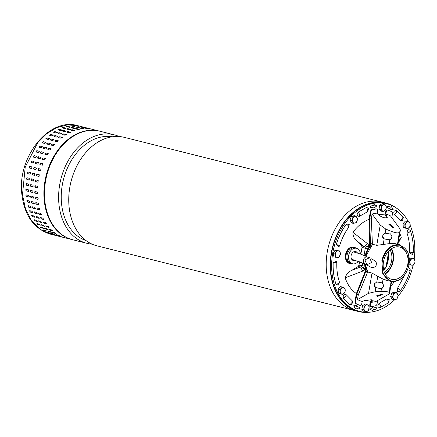 <?xml version="1.0" encoding="UTF-8"?>
<svg xmlns="http://www.w3.org/2000/svg" width="437" height="437" viewBox="0 0 437 437"><rect width="100%" height="100%" fill="white"/><g stroke="black" fill="none" stroke-linecap="round" stroke-linejoin="round"><path stroke-width="0.66" d="M364.9 259.873L366.845 264.724L371.625 262.561L369.686 257.71L364.9 259.873M396.315 207.996A55.941 40.87 104.1 0 0 385.74 203.025A55.941 40.87 104.1 0 0 330.197 264.915A55.941 40.87 104.1 0 0 358.487 311.532A55.941 40.87 104.1 0 0 370.155 312.144M385.74 203.025L381.73 202.014A55.941 40.87 104.1 0 0 326.188 263.91A55.941 40.87 104.1 0 0 354.478 310.521A55.941 40.87 -75.9 0 1 354.478 310.521A55.941 40.87 -75.9 0 1 326.794 255.093A55.941 40.87 -75.9 0 1 368.549 201.643A55.941 40.87 -75.9 0 1 381.73 202.014A55.941 40.87 -75.9 0 1 381.741 202.02M381.73 202.014L124.277 137.349A55.941 40.87 104.1 0 0 111.096 136.972A55.941 40.87 104.1 0 0 68.735 199.239A55.941 40.87 104.1 0 0 97.025 245.856L358.487 311.532M112.178 136.797A53.625 39.183 104.1 0 0 101.837 136.912A53.625 39.183 104.1 0 0 61.229 196.606A53.625 39.183 104.1 0 0 86.1 240.629M92.07 244.141A55.941 40.87 -75.9 0 1 86.897 243.316A55.941 40.87 -75.9 0 1 58.607 196.699A55.941 40.87 -75.9 0 1 100.974 134.432A55.941 40.87 -75.9 0 1 114.155 134.809A55.941 40.87 -75.9 0 1 119.104 136.524M114.155 134.809L99.997 131.253A55.941 40.87 104.1 0 0 86.816 130.876A55.941 40.87 104.1 0 0 45.066 184.332A55.941 40.87 104.1 0 0 72.744 239.76L86.897 243.316M381.867 260.25C384.948 249.893 390.492 244.671 398.506 244.583L399.931 244.835L407.945 252.351L408.813 265.969C405.722 276.337 400.177 281.559 392.175 281.636L390.749 281.384L382.741 273.868L381.867 260.25M408.792 265.98C410.523 254.908 407.508 247.992 399.751 245.233C391.508 244.6 385.74 249.647 382.446 260.386C380.72 271.453 383.73 278.369 391.486 281.128C399.729 281.767 405.498 276.714 408.792 265.98M365.31 264.314L367.817 272.027M372.537 244.278L365.845 256.137M398.413 246.845A16.611 12.138 -75.9 0 1 399.669 247.069A16.611 12.138 -75.9 0 1 407.59 265.292A16.611 12.138 -75.9 0 1 392.825 279.516A16.611 12.138 -75.9 0 1 391.574 279.292A16.611 12.138 -75.9 0 1 383.648 261.075A16.611 12.138 -75.9 0 1 398.413 246.845M385.188 274.065A16.611 12.138 104.1 0 0 391.568 248.658M385.013 273.742A16.191 11.832 104.1 0 0 391.262 248.861M350.6 263.708A8.494 6.205 -75.9 0 1 350.299 263.686A8.494 6.205 -75.9 0 1 349.66 263.577A8.494 6.205 -75.9 0 1 345.607 254.258A8.494 6.205 -75.9 0 1 353.156 246.981A8.494 6.205 -75.9 0 1 353.795 247.096A8.494 6.205 -75.9 0 1 354.691 247.424M413.085 265.259A55.521 40.565 -75.9 0 1 398.091 296.084M394.633 299.782A55.521 40.565 -75.9 0 1 359.706 311.401A55.521 40.565 -75.9 0 1 332.683 253.367A55.521 40.565 -75.9 0 1 386.75 203.713A55.521 40.565 -75.9 0 1 408.529 221.985M359.706 311.401L358.591 311.122A55.521 40.565 -75.9 0 1 331.568 253.089A55.521 40.565 -75.9 0 1 385.636 203.429L386.75 203.713M388.105 251.679C388.537 253.039 388.488 255.071 387.963 257.781L387.351 261.353C386.898 264.309 386.237 266.373 385.374 267.559L385.942 267.482L385.347 267.613M388.122 251.723L388.58 252.045C389.039 257.196 388.154 262.342 385.942 267.482M388.58 252.045L388.138 251.696M390.023 249.806A14.508 10.603 -75.9 0 1 384.369 272.322M410.152 225.372A55.521 40.565 -75.9 0 1 414.232 258.655M373.875 207.116L374.143 207.886L374.154 207.062A51.735 37.8 -75.9 0 0 370.773 207.843L370.407 206.155L370.773 207.843M370.685 206.226A53.418 39.03 -75.9 0 1 374.176 205.417L373.908 204.527L373.897 205.352A53.418 39.03 104.1 0 0 370.407 206.155M390.197 208.875L389.924 209.667L390.203 209.738L390.476 208.946L390.197 208.875A51.735 37.8 -75.9 0 0 387.095 207.733L387.373 207.804A51.735 37.8 -75.9 0 1 390.476 208.946M387.373 207.804L387.827 206.182L387.548 206.111L387.095 207.733M387.827 206.182A53.418 39.03 -75.9 0 1 391.028 207.362L391.306 206.57L390.765 207.247M372.865 307.369L369.822 309.298L372.865 307.369L372.859 308.189A51.735 37.8 -75.9 0 0 376.235 307.408L375.957 307.337A51.735 37.8 -75.9 0 1 372.859 308.069M369.822 309.298L372.827 310.658L370.101 309.363M355.969 307.932A53.418 39.03 104.1 0 0 358.908 309.003L359.187 309.074A53.418 39.03 -75.9 0 1 355.986 307.888L355.428 308.615L353.555 305.829L356.811 305.518L353.555 305.829M405.039 274.567L397.659 288.021C396.736 291.403 397.544 292.413 400.084 291.047L400.134 290.987C404.525 284.946 407.879 278.167 410.19 270.661L407.634 269.733M400.134 290.987L399.757 291.419L400.084 291.047L399.708 289.742L397.659 288.021M410.19 270.661L410.157 268.837L408.333 267.761M407.044 233.112L409.556 232.107L410.403 230.681C408.409 228.851 407.289 229.66 407.044 233.112C409.054 239.225 409.928 245.807 409.66 252.865L412.353 254.514L413.298 252.466L409.66 252.865M410.403 230.681L410.403 230.681C412.626 237.471 413.593 244.731 413.298 252.466M396.496 210.487C393.89 210.514 393.191 211.934 394.392 214.736L400.325 220.456L402.548 220.494L403.335 217.369L403.012 216.768L396.496 210.487L396.277 212.824L394.392 214.736M367.184 211.929L367.763 211.546L368.549 208.422L366.583 207.4L358.176 212.136C356.466 215.07 356.92 216.435 359.536 216.239L367.184 211.929L367.719 209.875L366.583 207.4M346.372 224.066L348.42 225.792L348.797 227.093L349.256 224.339L346.372 224.066C341.985 230.108 338.626 236.898 336.299 244.441L338.85 246.921L339.669 245.616L336.299 244.441M339.412 282.012C337.419 275.96 336.556 269.394 336.812 262.32L336.654 261.244L333.18 262.719C332.885 270.47 333.846 277.708 336.053 284.427L338.615 285.099L339.412 282.002L338.566 283.427L336.053 284.427M349.961 304.622L351.894 304.381L352.681 301.257L346.131 294.658C343.673 293.937 342.777 295.166 343.444 298.345L349.961 304.622L351.851 302.71L352.064 300.372M379.272 303.185C377.175 305.649 377.371 307.162 379.873 307.714L388.482 302.808L389.269 299.684L386.92 298.875L379.272 303.185L380.409 305.66L379.873 307.714M369.074 219.374A40.379 29.503 104.1 0 0 352.932 232.337C352.867 235.958 354.101 238.749 356.636 240.705L361.661 245.812L362.033 247.315L360.864 254.159M398.32 242.251L399.21 241.344L401.292 237.329A40.379 29.503 104.1 0 0 399.811 233.538M390.7 286.268A40.379 29.503 104.1 0 0 393.519 282.777L393.835 281.674M359.564 261.779L358.985 265.172L358.116 266.548L351.55 270.454C348.453 271.825 346.322 274.267 345.164 277.785A40.379 29.503 104.1 0 0 356.406 293.582M374.187 204.598L376.913 205.887L374.143 207.886M374.176 205.417L373.897 205.352M391.306 206.57L393.18 209.356L390.203 209.738M376.235 307.408L376.328 309.025A53.418 39.03 -75.9 0 1 372.837 309.833L372.827 310.658M356.811 305.518L356.537 306.31A51.735 37.8 -75.9 0 0 359.64 307.451L359.187 309.074M355.707 308.68L353.833 305.9M369.899 244.196L368.899 245.332L365.092 247.298L364.097 246.566L367.386 243.578L352.932 232.337M367.386 243.578L369.555 246.135L365.092 247.298L365.261 248.314L362.033 247.315M401.292 237.329L398.708 239.935M393.519 282.777L392.83 281.685M345.164 277.785L362.677 271.126L364.698 269.897L365.294 271.213M362.677 271.126L360.607 266.963L351.55 270.454M358.116 266.548L360.607 266.963L361.787 266.641L362.289 265.723L364.911 266.237M365.698 269.542L364.698 269.897L361.787 266.641L365.753 269.072M367.959 248.839L365.261 248.314L364.043 255.443M384.975 273.671A16.191 11.832 104.1 0 0 391.197 248.904M359.618 305.239A1.682 1.229 -75.9 0 1 359.553 305.223A1.682 1.229 -75.9 0 1 359.493 305.206A49.632 36.266 -75.9 0 1 356.008 303.775A2.524 1.846 -75.9 0 1 355.052 301.235L356.33 293.757L365.534 270.514L365.769 269.126L366.326 269.263A18.715 13.678 -75.9 0 1 365.124 264.227M377.639 300.525L377.109 303.6A2.524 1.846 -75.9 0 1 375.334 305.851A49.632 36.266 -75.9 0 1 371.494 306.528A1.682 1.229 -75.9 0 1 371.297 306.528A1.682 1.229 -75.9 0 1 371.171 306.506A1.682 1.229 -75.9 0 1 370.352 304.747L370.756 302.36L371.619 301.901L371.368 300.645A5.889 1.786 168.8 0 0 372.411 299.94M364.556 263.959A18.715 13.678 104.1 0 0 365.769 269.126M388.389 280.794L383.074 279.156L372.013 273.081L367.435 271.929L367.249 273.021A19.769 14.443 -75.9 0 1 366.053 270.874L366.326 269.263M365.649 256.142A18.715 13.678 -75.9 0 1 370.215 246.539L370.489 244.928A19.769 14.443 -75.9 0 1 372.362 243.098L372.177 244.19L376.754 245.337L389.143 243.655L394.901 243.595L396.993 244.097M370.756 302.36A45.306 33.103 -75.9 0 0 375.907 301.486L386.98 295.254C388.744 294.259 389.613 293.598 389.569 293.265L389.263 292.364L386.701 291.561L380.96 291.506L375.126 291.774L368.549 293.347L372.013 273.081M381.485 294.32L382.43 294.718L377.612 296.368L376.65 295.865L381.485 294.32M366.053 270.874L356.865 294.052L355.609 301.377A2.524 1.846 104.1 0 0 356.565 303.912A49.632 36.266 104.1 0 0 360.05 305.343A1.682 1.229 104.1 0 0 360.11 305.365A1.682 1.229 104.1 0 0 361.749 303.857L362.158 301.475L363.021 301.017L371.253 299.727L373.127 300.465L371.619 301.901M391.574 281.554L389.586 293.358L390.263 289.223L389.76 289.463L389.831 287.546L391.601 281.559M376.814 295.434A2.944 0.896 168.8 0 0 377.459 295.581A2.944 0.896 168.8 0 0 382.058 294.429M387.838 210.126L387.411 210.022A1.682 1.229 104.1 0 0 387.346 210A1.682 1.229 104.1 0 0 387.22 209.978A1.682 1.229 104.1 0 0 385.707 211.508L385.117 214.944L378.087 214.217M399.057 235.062L399.571 234.658L398.604 240.426L398.096 240.667L398.173 238.755L399.555 232.162L400.281 230.61L399.593 234.795L400.281 230.61C400.494 229.944 399.948 228.731 398.648 226.978L390.536 215.922A45.306 33.103 104.1 0 0 385.855 214.032L386.264 211.645A1.682 1.229 -75.9 0 1 387.777 210.121A1.682 1.229 -75.9 0 1 387.903 210.142A1.682 1.229 -75.9 0 1 387.969 210.159A49.632 36.266 -75.9 0 1 391.448 211.59A2.524 1.846 -75.9 0 1 392.404 214.13L391.803 217.637M370.215 246.539L369.658 246.397L369.068 219.248L370.347 211.765L370.904 211.907A2.524 1.846 -75.9 0 1 372.679 209.651A49.632 36.266 -75.9 0 1 376.519 208.979A1.682 1.229 -75.9 0 1 376.847 209.001A1.682 1.229 -75.9 0 1 377.666 210.76L377.257 213.141L377.896 213.977C379.944 216.2 382.391 217.506 385.237 217.905L387.286 217.386L386.494 214.867L385.855 215.9A5.889 2.518 -148.2 0 1 386.729 217.801M392.858 227.797L393.895 227.513L389.973 224.055L388.892 224.41L392.858 227.797M393.6 227.737A2.944 1.256 31.8 0 0 392.186 225.853A2.944 1.256 31.8 0 0 389.575 224.7A2.944 1.256 31.8 0 0 388.793 224.787M370.74 306.386A1.682 1.229 -75.9 0 1 370.614 306.364A1.682 1.229 -75.9 0 1 369.795 304.605L370.379 301.169L364.147 300.525M369.658 246.397A18.715 13.678 104.1 0 0 365.113 255.902M356.865 294.052A40.799 29.809 104.1 0 0 358.274 294.948L367.249 273.021M362.158 301.475A45.306 33.103 -75.9 0 1 357.482 299.58L358.274 294.948M370.379 301.169L371.368 300.645M370.489 244.928L369.653 219.232A40.799 29.809 -75.9 0 1 371.313 218.653L372.362 243.098M370.904 211.907L369.653 219.232M357.482 299.58L368.549 293.347M376.847 209.001L376.29 208.859A1.682 1.229 104.1 0 0 375.962 208.837A49.632 36.266 104.1 0 0 372.122 209.514A2.524 1.846 104.1 0 0 370.347 211.765M377.257 213.141A45.306 33.103 104.1 0 0 372.106 214.021L371.313 218.653M372.106 214.021L380.217 225.071L376.754 245.337M381.818 282.805A2.103 2.098 4.1 0 1 382.413 283.001L383.539 285.214L383.254 286.869L381.457 288.606A2.103 2.098 4.1 0 1 380.829 288.595L376.017 287.775A2.103 2.098 4.1 0 1 375.82 287.732L374.301 285.339L374.58 283.684L376.809 281.958A2.103 2.098 4.1 0 1 377.005 281.985L381.818 282.805M383.194 244.578L384.161 238.935L382.643 236.543L382.921 234.888L385.144 233.167L385.838 229.119L380.217 225.071M397.96 244.343L398.67 240.203L397.938 244.332M399.555 232.162C398.555 233.358 395.785 233.074 391.252 231.304L390.754 234.205L391.88 236.417L391.596 238.072L389.799 239.809L389.143 243.655M391.902 236.22L391.596 238.072M384.161 238.935A2.103 2.098 -175.9 0 0 384.358 238.979L389.17 239.798A2.103 2.098 -175.9 0 0 389.799 239.809M385.117 214.944L385.855 215.9M385.855 214.032L386.494 214.867M391.252 231.304L385.838 229.119M374.28 285.487A2.103 2.098 -175.9 0 0 376.028 287.655L380.835 288.475A2.103 2.098 -175.9 0 0 383.26 286.759L383.544 285.104M390.754 234.205A2.103 2.098 -175.9 0 0 390.159 234.008L385.347 233.189A2.103 2.098 -175.9 0 0 385.144 233.167M382.621 236.69A2.103 2.098 -175.9 0 0 384.369 238.859L384.358 238.979M389.17 239.798L389.176 239.678A2.103 2.098 -175.9 0 0 391.601 237.963M389.176 239.678L384.369 238.859M396.594 292.604L394.84 292.162L391.934 292.965L390.64 296.614L392.246 299.454L393.994 299.897L396.9 299.094L398.2 295.445L396.594 292.604L393.688 293.407L392.388 297.051L393.994 299.897M390.64 296.614L392.388 297.051M391.934 292.965L393.688 293.407M395.649 299.542A3.365 2.458 -75.9 0 1 393.393 298.526A3.365 2.458 -75.9 0 1 393.234 295.281A3.365 2.458 -75.9 0 1 395.338 293.058A3.365 2.458 -75.9 0 1 397.594 294.074A3.365 2.458 -75.9 0 1 397.752 297.318A3.365 2.458 -75.9 0 1 395.649 299.542M352.173 263.697A8.412 6.145 -75.9 0 1 350.873 263.746A8.412 6.145 -75.9 0 1 350.294 263.648A8.412 6.145 -75.9 0 1 346.219 254.449A8.412 6.145 -75.9 0 1 353.697 247.205A8.412 6.145 -75.9 0 1 354.391 247.331A8.412 6.145 -75.9 0 1 356.068 248.172M358.324 261.293A7.992 5.839 -75.9 0 1 353.167 263.893A7.992 5.839 -75.9 0 1 352.67 263.811L351.124 263.462A8.03 5.867 -75.9 0 1 347.175 254.705A8.03 5.867 -75.9 0 1 354.325 247.752A8.03 5.867 -75.9 0 1 355.041 247.888L356.565 248.314A7.992 5.839 -75.9 0 1 360.465 254.012M352.67 263.811A7.992 5.839 -75.9 0 1 348.742 255.093A7.992 5.839 -75.9 0 1 355.855 248.178A7.992 5.839 -75.9 0 1 356.565 248.314M355.418 260.255A4.67 3.414 -75.9 0 1 353.73 260.627A4.67 3.414 -75.9 0 1 351.818 259.469A4.67 3.414 -75.9 0 1 353.762 251.734A4.67 3.414 -75.9 0 1 355.297 251.439A4.67 3.414 -75.9 0 1 357.433 252.952M77.72 125.654L99.439 131.111A55.941 40.87 -75.9 0 0 80.703 132.231A55.941 40.87 -75.9 0 0 44.208 200.173A55.941 40.87 -75.9 0 0 72.187 239.618L72.466 239.689A55.941 40.87 -75.9 0 1 72.187 239.618L50.463 234.161L40.062 229.31L31.519 220.63L25.504 208.793L22.484 194.716L25.504 208.793L31.519 220.63L40.062 229.31L50.463 234.161C34.026 228.939 24.488 215.649 21.85 194.29C17.038 157.457 48.829 116.974 77.72 125.654L67.364 124.889L56.794 127.626L46.693 133.695L37.702 142.702L25.22 167.103L22.484 194.716L21.85 194.29L22.396 193.749M26.985 200.414A0.841 0.486 -116.4 0 0 26.963 201.228A0.841 0.486 -116.4 0 0 27.586 201.878L29.634 202.528L27.405 201.965L27.121 200.425L29.35 200.982L29.863 202.506M28.115 205.701A0.841 0.453 -122.8 0 0 28.203 206.472A0.841 0.453 -122.8 0 0 28.853 207.067L30.907 207.739L28.678 207.182L28.268 205.707L30.492 206.269L31.153 207.712M29.689 210.716A0.841 0.415 -128.8 0 0 29.88 211.437A0.841 0.415 -128.8 0 0 30.546 211.972L32.611 212.666L30.382 212.103L29.847 210.721L32.076 211.284L32.868 212.633M31.693 215.403A0.841 0.371 -134.4 0 0 31.977 216.058A0.841 0.371 -134.4 0 0 32.655 216.534L34.725 217.249L32.496 216.692L31.852 215.414L34.081 215.971L34.987 217.211M34.102 219.707A0.841 0.322 -139.6 0 0 34.474 220.292A0.841 0.322 -139.6 0 0 35.157 220.712L37.232 221.444L35.009 220.882L34.25 219.724L36.479 220.281L37.495 221.406M36.899 223.591L38.014 224.449L40.242 225.006L37.877 224.64L37.019 223.607L39.248 224.165L40.362 225.17M40.062 227.011L43.427 228.267L41.078 227.912C40.04 227.442 39.723 227.147 40.128 227.022L42.356 227.584C43.389 228.065 43.705 228.365 43.307 228.475L43.553 228.458M46.896 231.047L44.579 230.676C43.514 230.255 43.17 230.009 43.547 229.938L47.043 231.233M50.61 233.331L47.229 232.309L50.79 233.473M54.549 235.051L51.145 234.123L54.756 235.139M31.579 201.544L33.802 202.102L34.086 203.642L31.857 203.085L31.344 201.561M32.72 206.827L34.949 207.389L35.359 208.859L33.13 208.302L32.469 206.859M34.304 211.841L36.533 212.404L37.063 213.786L34.84 213.223L34.042 211.879M36.304 216.534L38.532 217.091L39.183 218.369L36.954 217.812L36.042 216.572M38.702 220.843L40.931 221.401L41.69 222.564L39.461 222.001L38.44 220.876M41.471 224.727L43.7 225.284L44.563 226.317L42.334 225.76L41.215 224.755M44.585 228.141L46.814 228.704C47.846 229.185 48.163 229.48 47.764 229.594L45.535 229.032C44.498 228.562 44.181 228.267 44.585 228.141L44.334 228.163M47.999 231.053L50.228 231.615L51.26 232.353L49.031 231.796C47.966 231.375 47.622 231.129 47.999 231.053L47.759 231.058M51.686 233.429L55.018 234.571L51.451 233.413M55.603 235.243L58.99 236.215L55.373 235.204M36.031 202.659L38.259 203.221L38.543 204.762L36.315 204.205L35.801 202.681M37.178 207.946L39.406 208.509L39.816 209.978L37.587 209.416L36.926 207.979M38.762 212.961L40.991 213.524L41.52 214.906L39.292 214.343L38.5 212.999M40.761 217.648L42.99 218.21L43.64 219.489L41.411 218.932L40.499 217.692M43.159 221.958L45.388 222.52L46.147 223.684L43.919 223.121L42.897 221.996M45.929 225.847L48.157 226.404L49.02 227.437L46.792 226.874L45.672 225.874M49.042 229.261L51.266 229.824C52.298 230.304 52.615 230.599 52.221 230.714L49.993 230.152C48.955 229.682 48.638 229.387 49.042 229.261L48.791 229.283M52.456 232.173L54.685 232.735L55.718 233.473L53.489 232.916C52.424 232.495 52.079 232.249 52.456 232.173L52.216 232.178M56.144 234.549L59.47 235.69L55.909 234.532M60.055 236.362L63.447 237.335L59.831 236.324M38.194 198.66L37.719 199.321L35.49 198.759L34.851 197.824L35.337 197.163L37.566 197.721L38.194 198.66M33.736 197.54L33.261 198.201L31.032 197.639L30.393 196.705L30.88 196.044L33.108 196.601L33.736 197.54M29.279 196.421L28.804 197.082L26.575 196.519L25.936 195.585L26.422 194.924L28.651 195.481L29.279 196.421M35.097 191.51L37.325 192.067L37.347 193.706L35.118 193.143L35.097 191.51M35.315 185.763L37.544 186.32L37.555 187.986L35.206 187.418L35.315 185.763M35.992 179.989L38.216 180.547L38.052 182.218L35.752 181.645L35.992 179.989A0.841 0.568 -86.7 0 0 35.484 180.809A0.841 0.568 -86.7 0 0 35.932 181.655L37.975 182.207M37.118 174.248L39.341 174.811L38.991 176.455L36.746 175.893L37.118 174.248M38.68 168.611L40.941 169.179L40.412 170.774L38.15 170.206L38.849 168.671A0.841 0.574 -70.4 0 0 38.248 170.233M40.663 163.127L42.973 163.717L42.28 165.241L39.964 164.651L40.821 163.214A0.841 0.568 -62.3 0 0 40.013 163.728A0.841 0.568 -62.3 0 0 40.051 164.683M43.039 157.866L45.399 158.484L44.547 159.909L42.192 159.292L43.192 157.97A0.841 0.552 -54.4 0 0 42.362 158.423A0.841 0.552 -54.4 0 0 42.274 159.336M48.245 153.6A0.841 0.53 -46.9 0 0 48.163 153.567L47.196 154.84L44.803 154.195L45.792 152.879L48.185 153.524M51.353 148.979A0.841 0.508 -39.8 0 0 51.244 148.935L50.195 150.082L47.966 149.525L48.889 148.225L51.304 148.897M54.762 144.74A0.841 0.475 -33.2 0 0 54.63 144.685L53.516 145.696L51.287 145.139L52.293 143.953L54.718 144.647M58.427 140.922A0.841 0.442 -26.9 0 0 58.29 140.861L57.116 141.73L54.887 141.167L55.969 140.113L58.405 140.818M62.322 137.568A0.841 0.399 -21.1 0 0 62.174 137.502L60.956 138.218L58.727 137.66C58.389 137.169 58.771 136.863 59.869 136.743L62.311 137.458M66.391 134.716A0.841 0.355 -15.6 0 0 66.249 134.656L64.998 135.208L62.77 134.651C62.447 134.208 62.846 133.951 63.966 133.88L66.408 134.596M70.597 132.395A0.841 0.306 -10.4 0 0 70.466 132.345L70.428 132.116C70.734 132.498 70.324 132.701 69.199 132.728L66.97 132.171C66.659 131.777 67.069 131.575 68.199 131.559L70.641 132.269M74.88 130.63L74.76 130.363C75.06 130.685 74.645 130.832 73.509 130.805L71.28 130.248C70.974 129.915 71.395 129.762 72.531 129.8L74.973 130.505M79.168 129.434L79.141 129.188C79.441 129.456 79.021 129.549 77.879 129.467L75.65 128.904C75.35 128.625 75.77 128.538 76.912 128.631L79.348 129.314M83.511 128.795L80.037 128.161L81.293 128.057L83.735 128.718M87.842 128.746L84.39 128.014L88.072 128.729M30.639 190.39L32.868 190.947L32.89 192.586L30.661 192.023L30.639 190.39M30.858 184.643L33.086 185.201L33.097 186.867L30.748 186.299L30.858 184.643M31.535 178.87L33.764 179.427L33.594 181.098L31.295 180.525L31.535 178.87A0.841 0.568 -86.7 0 0 31.027 179.689A0.841 0.568 -86.7 0 0 31.475 180.536L33.523 181.087M32.66 173.128L34.889 173.691L34.539 175.335L32.289 174.773L32.66 173.128M34.223 167.491L36.484 168.059L35.96 169.654L33.693 169.086L34.392 167.551A0.841 0.574 -70.4 0 0 33.791 169.114M36.205 162.007L38.516 162.602L37.822 164.121L35.506 163.531L36.364 162.094A0.841 0.568 -62.3 0 0 35.561 162.608A0.841 0.568 -62.3 0 0 35.594 163.564M38.587 156.746L40.941 157.364L40.089 158.789L37.735 158.172L38.735 156.85A0.841 0.552 -54.4 0 0 37.904 157.304A0.841 0.552 -54.4 0 0 37.817 158.216M43.787 152.48A0.841 0.53 -46.9 0 0 43.705 152.447L42.739 153.72L40.351 153.076L41.34 151.759L43.727 152.404M46.896 147.859A0.841 0.508 -39.8 0 0 46.786 147.815L45.738 148.962L43.509 148.405L44.432 147.105L46.846 147.777M50.304 143.62A0.841 0.475 -33.2 0 0 50.173 143.565L49.059 144.581L46.83 144.019L47.835 142.833L50.266 143.527M53.975 139.802A0.841 0.442 -26.9 0 0 53.833 139.742L52.659 140.61L50.43 140.048L51.511 138.993L53.948 139.698M57.864 136.448A0.841 0.399 -21.1 0 0 57.722 136.382L56.499 137.098L54.27 136.541C53.931 136.049 54.314 135.743 55.417 135.623L57.853 136.339M61.934 133.596A0.841 0.355 -15.6 0 0 61.797 133.536L60.541 134.088L58.318 133.531C57.99 133.088 58.389 132.832 59.508 132.761L61.95 133.476M66.14 131.275A0.841 0.306 -10.4 0 0 66.014 131.226L65.971 131.002C66.277 131.379 65.872 131.581 64.742 131.608L62.513 131.051C62.201 130.658 62.611 130.455 63.742 130.439L66.184 131.149M70.423 129.51L70.302 129.243C70.603 129.565 70.188 129.713 69.051 129.691L66.823 129.128C66.522 128.795 66.937 128.647 68.074 128.686L70.515 129.385M71.16 127.779L74.683 128.074C74.984 128.336 74.563 128.429 73.421 128.347L71.193 127.79C70.898 127.506 71.318 127.418 72.455 127.511L74.896 128.194M79.053 127.675L75.585 127.041L76.836 126.938L79.277 127.599M83.385 127.626L79.938 126.894L83.614 127.609M26.111 189.259A0.841 0.541 -102.3 0 0 25.838 190.106A0.841 0.541 -102.3 0 0 26.389 190.865L28.618 191.422L26.204 190.903L26.012 189.265L28.41 189.827L28.602 191.466M28.52 185.741L26.291 185.179L26.28 183.513L28.629 184.086L28.705 185.725A0.841 0.557 -94.7 0 0 28.733 185.73M29.066 179.968L26.837 179.41L27.007 177.739L29.306 178.312L29.208 179.978M30.06 174.21L27.837 173.653L28.187 172.009L30.432 172.571L30.098 174.221M31.502 168.535L29.235 167.966L29.765 166.371L32.032 166.939L31.502 168.535M33.365 163.001L31.049 162.411L31.748 160.887L34.064 161.482L33.365 163.001M35.632 157.67L33.278 157.052L34.13 155.627L36.484 156.244L35.632 157.67M39.33 151.36A0.841 0.53 -46.9 0 0 39.248 151.328L38.281 152.6L35.894 151.956L36.883 150.639L39.27 151.284M39.057 147.285L39.975 145.985L42.203 146.548L41.286 147.848L38.871 147.176M42.373 142.899L43.378 141.714L45.606 142.276L44.601 143.462L42.171 142.768M45.972 138.928L47.054 137.874L49.283 138.431L48.201 139.49L45.765 138.78M49.818 135.421C49.474 134.929 49.856 134.623 50.96 134.503L53.188 135.066L52.047 135.978L49.599 135.262M53.86 132.411C53.538 131.969 53.931 131.712 55.051 131.641L57.28 132.203L56.089 132.968L53.647 132.253M58.061 129.931C57.75 129.543 58.159 129.336 59.285 129.319L61.513 129.882C61.825 130.259 61.415 130.461 60.284 130.488L57.842 129.773M62.365 128.008C62.065 127.675 62.48 127.528 63.616 127.566L65.845 128.123C66.145 128.445 65.73 128.593 64.594 128.571L62.158 127.866M66.741 126.67C66.44 126.391 66.861 126.298 67.997 126.391L70.226 126.954C70.526 127.216 70.106 127.309 68.97 127.227L66.528 126.539M71.127 125.922L74.612 126.375L73.356 126.479L70.914 125.812M75.481 125.774L78.944 126.408L75.268 125.687M56.723 234.696L58.957 235.308M52.533 232.194L55.734 233.232M48.971 229.25L52.342 230.507M45.809 225.825L46.923 226.688L49.152 227.245M43.012 221.947A0.841 0.322 -139.6 0 0 43.389 222.531A0.841 0.322 -139.6 0 0 44.066 222.946L46.295 223.509M40.603 217.637A0.841 0.371 -134.4 0 0 40.892 218.298A0.841 0.371 -134.4 0 0 41.57 218.773L43.798 219.336M38.603 212.956A0.841 0.415 -128.8 0 0 38.795 213.671A0.841 0.415 -128.8 0 0 39.461 214.212L41.69 214.769M37.025 207.941A0.841 0.453 -122.8 0 0 37.118 208.711A0.841 0.453 -122.8 0 0 37.762 209.307L39.991 209.864M35.9 202.653A0.841 0.486 -116.4 0 0 35.872 203.462A0.841 0.486 -116.4 0 0 36.495 204.117L38.724 204.674M35.02 191.499A0.841 0.541 -102.3 0 0 34.752 192.346A0.841 0.541 -102.3 0 0 35.304 193.105L37.527 193.662M35.282 185.758A0.841 0.557 -94.7 0 0 34.884 186.599A0.841 0.557 -94.7 0 0 35.386 187.402L37.615 187.965A0.841 0.557 -94.7 0 0 37.648 187.97M37.211 174.276A0.841 0.574 -78.6 0 0 36.921 175.925L39.057 176.461M41.012 169.212L38.849 168.671M42.886 163.684L40.821 163.214M45.464 158.544A0.841 0.552 -54.4 0 0 45.421 158.533L43.192 157.97M48.163 153.567L45.934 153.01A0.841 0.53 -46.9 0 0 45.087 153.392A0.841 0.53 -46.9 0 0 44.885 154.25M51.244 148.935L49.015 148.378A0.841 0.508 -39.8 0 0 48.163 148.695A0.841 0.508 -39.8 0 0 47.857 149.476M54.63 144.685L52.402 144.123A0.841 0.475 -33.2 0 0 51.55 144.385A0.841 0.475 -33.2 0 0 51.156 145.079M58.29 140.861L56.062 140.299A0.841 0.442 -26.9 0 0 55.209 140.495A0.841 0.442 -26.9 0 0 54.745 141.102M62.174 137.502L59.951 136.945A0.841 0.399 -21.1 0 0 59.11 137.081A0.841 0.399 -21.1 0 0 58.585 137.595M66.249 134.656L64.026 134.093A0.841 0.355 -15.6 0 0 63.207 134.181A0.841 0.355 -15.6 0 0 62.628 134.585M70.466 132.345L68.238 131.783A0.841 0.306 -10.4 0 0 66.839 132.116M74.782 130.597L72.553 130.035L71.176 130.215M79.141 129.428L75.617 128.899M83.309 128.811L80.211 128.205M52.265 233.577L54.499 234.188M48.075 231.075L51.276 232.113M44.514 228.13L47.884 229.387M41.351 224.711L42.471 225.568L44.694 226.126M38.56 220.827A0.841 0.322 -139.6 0 0 38.931 221.412A0.841 0.322 -139.6 0 0 39.609 221.827L41.837 222.389M36.151 216.523A0.841 0.371 -134.4 0 0 36.435 217.178A0.841 0.371 -134.4 0 0 37.112 217.653L39.341 218.216M34.146 211.836A0.841 0.415 -128.8 0 0 34.337 212.551A0.841 0.415 -128.8 0 0 35.004 213.092L37.232 213.649M32.573 206.821A0.841 0.453 -122.8 0 0 32.66 207.591A0.841 0.453 -122.8 0 0 33.305 208.187L35.534 208.744M31.442 201.533A0.841 0.486 -116.4 0 0 31.42 202.347A0.841 0.486 -116.4 0 0 32.038 202.997L34.266 203.555M30.563 190.379A0.841 0.541 -102.3 0 0 30.295 191.226A0.841 0.541 -102.3 0 0 30.847 191.985L33.075 192.542M30.825 184.638A0.841 0.557 -94.7 0 0 30.432 185.479A0.841 0.557 -94.7 0 0 30.934 186.282L33.157 186.845A0.841 0.557 -94.7 0 0 33.19 186.85M32.753 173.156A0.841 0.574 -78.6 0 0 32.469 174.805L34.599 175.341M36.555 168.092L34.392 167.551M38.434 162.569L36.364 162.094M41.007 157.429A0.841 0.552 -54.4 0 0 40.963 157.413L38.735 156.85M43.705 152.447L41.477 151.89A0.841 0.53 -46.9 0 0 40.63 152.278A0.841 0.53 -46.9 0 0 40.428 153.13M46.786 147.815L44.558 147.258A0.841 0.508 -39.8 0 0 43.705 147.58A0.841 0.508 -39.8 0 0 43.4 148.362M50.173 143.565L47.95 143.003A0.841 0.475 -33.2 0 0 47.092 143.265A0.841 0.475 -33.2 0 0 46.699 143.959M53.833 139.742L51.604 139.179A0.841 0.442 -26.9 0 0 50.758 139.376A0.841 0.442 -26.9 0 0 50.288 139.982M57.722 136.382L55.494 135.825A0.841 0.399 -21.1 0 0 54.658 135.962A0.841 0.399 -21.1 0 0 54.128 136.475M61.797 133.536L59.569 132.979A0.841 0.355 -15.6 0 0 58.749 133.061A0.841 0.355 -15.6 0 0 58.17 133.465M66.014 131.226L63.786 130.663A0.841 0.306 -10.4 0 0 62.382 130.996M70.324 129.478L68.096 128.915L66.719 129.095M78.857 127.691L75.754 127.085M47.808 232.457L50.047 233.068M43.618 229.955L46.819 230.993M26.373 183.518A0.841 0.557 -94.7 0 0 25.974 184.359A0.841 0.557 -94.7 0 0 26.477 185.162L28.705 185.725M27.094 177.755A0.841 0.568 -86.7 0 0 26.57 178.569A0.841 0.568 -86.7 0 0 27.018 179.416L29.23 179.973M28.301 172.036A0.841 0.574 -78.6 0 0 28.012 173.686L30.142 174.221M32.103 166.972L29.934 166.431A0.841 0.574 -70.4 0 0 29.334 167.994M33.977 161.45L31.912 160.974A0.841 0.568 -62.3 0 0 31.103 161.488A0.841 0.568 -62.3 0 0 31.136 162.444M36.555 156.309A0.841 0.552 -54.4 0 0 36.506 156.293L34.283 155.736A0.841 0.552 -54.4 0 0 33.447 156.184A0.841 0.552 -54.4 0 0 33.359 157.096M39.248 151.328L37.019 150.77A0.841 0.53 -46.9 0 0 36.173 151.158A0.841 0.53 -46.9 0 0 35.971 152.01M42.329 146.695L40.1 146.138A0.841 0.508 -39.8 0 0 39.248 146.461A0.841 0.508 -39.8 0 0 38.948 147.242M45.721 142.446L43.492 141.883A0.841 0.475 -33.2 0 0 42.635 142.145A0.841 0.475 -33.2 0 0 42.242 142.844M49.376 138.622L47.147 138.059A0.841 0.442 -26.9 0 0 46.3 138.256A0.841 0.442 -26.9 0 0 45.83 138.868M53.265 135.268L51.036 134.705A0.841 0.399 -21.1 0 0 50.2 134.847A0.841 0.399 -21.1 0 0 49.671 135.355M57.34 132.416L55.111 131.859A0.841 0.355 -15.6 0 0 54.297 131.941A0.841 0.355 -15.6 0 0 53.718 132.345M61.557 130.106L59.328 129.549A0.841 0.306 -10.4 0 0 57.93 129.876M65.867 128.358L63.644 127.795L62.262 127.975M70.231 127.189L66.703 126.659M74.399 126.572L71.302 125.965M26.313 194.913A0.841 0.519 -109.6 0 0 26.171 195.749A0.841 0.519 -109.6 0 0 26.761 196.453L28.989 197.016M30.77 196.033A0.841 0.519 -109.6 0 0 30.628 196.868A0.841 0.519 -109.6 0 0 31.218 197.573L33.441 198.136M35.228 197.147A0.841 0.519 -109.6 0 0 35.086 197.988A0.841 0.519 -109.6 0 0 35.67 198.693L37.899 199.256M366.971 304.414L365.217 303.972L362.459 305.72L361.88 309.543L364.059 311.625L365.813 312.067L368.571 310.319L369.15 306.495L366.971 304.414L364.207 306.157L363.628 309.986L361.88 309.543M362.459 305.72L364.207 306.157M363.628 309.986L365.813 312.067M364.917 311.073A3.365 2.458 -75.9 0 1 364.119 308.123A3.365 2.458 -75.9 0 1 365.785 305.337A3.365 2.458 -75.9 0 1 368.26 305.501A3.365 2.458 -75.9 0 1 369.063 308.456A3.365 2.458 -75.9 0 1 367.391 311.242A3.365 2.458 -75.9 0 1 364.917 311.073M338.342 292.927L342.695 294.543L345.126 291.976L344.946 288.229L342.34 287.049L339.91 289.622L338.162 289.179L338.342 292.927L342.695 294.543M342.34 287.049L340.587 286.612L338.162 289.179M339.91 289.622L340.09 293.364M340.199 291.545A3.365 2.458 -75.9 0 1 341.324 288.387A3.365 2.458 -75.9 0 1 343.843 287.688A3.365 2.458 -75.9 0 1 345.235 290.152A3.365 2.458 -75.9 0 1 344.11 293.309A3.365 2.458 -75.9 0 1 341.592 294.003A3.365 2.458 -75.9 0 1 340.199 291.545M333.054 253.509L333.983 256.918L338.588 257.551L340.516 254.334L339.587 250.925L334.982 250.292L333.054 253.509L334.808 253.946L335.731 257.355M339.587 250.925L334.982 250.292M336.736 250.729L334.808 253.946M335.971 252.389A3.365 2.458 -75.9 0 1 338.358 250.876A3.365 2.458 -75.9 0 1 340.248 252.679A3.365 2.458 -75.9 0 1 339.746 255.995A3.365 2.458 -75.9 0 1 337.359 257.502A3.365 2.458 -75.9 0 1 335.469 255.7A3.365 2.458 -75.9 0 1 335.971 252.389M350.004 220.106L351.616 222.946L353.364 223.389L356.27 222.586L357.57 218.942L355.958 216.097L354.21 215.66L351.304 216.462L350.004 220.106L351.758 220.548L353.364 223.389M351.304 216.462L353.052 216.899L351.758 220.548M355.958 216.097L353.052 216.899M354.707 216.55A3.365 2.458 -75.9 0 1 356.963 217.566A3.365 2.458 -75.9 0 1 357.116 220.811A3.365 2.458 -75.9 0 1 355.019 223.039A3.365 2.458 -75.9 0 1 352.763 222.018A3.365 2.458 -75.9 0 1 352.604 218.773A3.365 2.458 -75.9 0 1 354.707 216.55M384.145 203.926L382.397 203.489L379.633 205.232L379.054 209.061L381.239 211.142L382.987 211.579L385.745 209.836L386.324 206.007L384.145 203.926L381.386 205.674L380.807 209.498L382.987 211.579M379.054 209.061L380.807 209.498M379.633 205.232L381.386 205.674M385.434 205.019A3.365 2.458 -75.9 0 1 386.237 207.974A3.365 2.458 -75.9 0 1 384.565 210.76A3.365 2.458 -75.9 0 1 382.096 210.59A3.365 2.458 -75.9 0 1 381.293 207.635A3.365 2.458 -75.9 0 1 382.965 204.849A3.365 2.458 -75.9 0 1 385.434 205.019M407.262 221.45L405.509 221.013L403.083 223.58L403.264 227.327L407.617 228.944L410.048 226.371L409.868 222.63L407.262 221.45L404.831 224.017L405.012 227.764L407.617 228.944M403.264 227.327L405.012 227.764M403.083 223.58L404.831 224.017M410.157 224.552A3.365 2.458 -75.9 0 1 409.032 227.71A3.365 2.458 -75.9 0 1 406.514 228.404A3.365 2.458 -75.9 0 1 405.121 225.94A3.365 2.458 -75.9 0 1 406.246 222.783A3.365 2.458 -75.9 0 1 408.764 222.089A3.365 2.458 -75.9 0 1 410.157 224.552M409.065 264.74L413.222 265.264L415.15 262.047L414.227 258.633L409.622 257.999L409.382 258.404M409.425 261.654L410.37 265.068M409.622 257.999L411.37 258.442L409.442 261.659M414.227 258.633L411.37 258.442M414.385 263.702A3.365 2.458 -75.9 0 1 411.993 265.215A3.365 2.458 -75.9 0 1 410.103 263.413A3.365 2.458 -75.9 0 1 410.605 260.102A3.365 2.458 -75.9 0 1 412.998 258.589A3.365 2.458 -75.9 0 1 414.888 260.392A3.365 2.458 -75.9 0 1 414.385 263.702M388.384 251.417L388.548 251.925M383.686 270.132L385.871 267.591M383.271 267.679L385.057 268.001M386.204 265.964L388.367 253.285M403.012 216.768L402.504 218.822L400.325 220.456M358.176 212.136L359.695 214.398L359.536 216.239M336.796 262.249L335.818 262.692L333.18 262.719M343.444 298.345L345.623 296.712L346.131 294.658M388.274 302.978L388.433 301.137L386.92 298.875M361.661 245.812L364.097 246.566L356.636 240.705M358.985 265.172L362.289 265.723L362.732 263.129M369.642 246.413L369.74 245.916M355.609 301.377L355.052 301.235M356.008 303.775L356.565 303.912M359.493 305.206L360.05 305.343M369.795 304.605L370.352 304.747M382.413 283.001L383.074 279.156M377.77 276.315L376.809 281.958M390.716 283.859L391.126 281.472M381.457 288.606L380.96 291.506M389.263 292.364L389.76 289.463M375.126 291.774L375.82 287.732M397.49 244.223L398.096 240.667M372.679 209.651L372.122 209.514M376.519 208.979L375.962 208.837M385.707 211.508L386.264 211.645M390.241 289.245L389.728 289.152M389.941 286.907L390.574 287.016M390.858 285.366L390.252 285.257M398.282 238.11L398.915 238.225M398.582 240.448L398.069 240.355M398.588 236.461L399.2 236.57M353.899 251.674A4.08 2.983 -75.9 0 1 354.828 252.204M353.014 259.551A4.08 2.983 -75.9 0 1 352.156 259.627A4.08 2.983 -75.9 0 1 351.916 259.589M369.341 266.302L362.639 263.09L351.648 259.217M369.686 257.71C366.348 256.721 365.529 256.224 363.475 259.36C363.076 261.118 363.256 262.358 364.01 263.079C365.206 264.183 367.118 265.325 369.735 266.51C370.625 267.613 374.962 268.46 376.219 265.183L376.394 262.976L375.547 261.293L372.837 259.589M366.845 264.724L366.343 264.472M374.4 260.408L370.958 258.6M353.495 251.876L361.077 254.241L367.55 257M390.749 281.384L385.287 280.013M399.931 244.835L395.048 243.611M348.846 227.038C344.859 232.522 341.8 238.717 339.669 245.616M336.812 262.32L336.654 261.244M385.308 267.652L383.593 269.733M387.346 210L387.903 210.142M359.553 305.223L360.11 305.365M371.171 306.506L370.614 306.364M354.391 247.331L353.03 246.971M350.294 263.648L348.923 263.32M99.439 131.111L99.718 131.182"/></g></svg>
